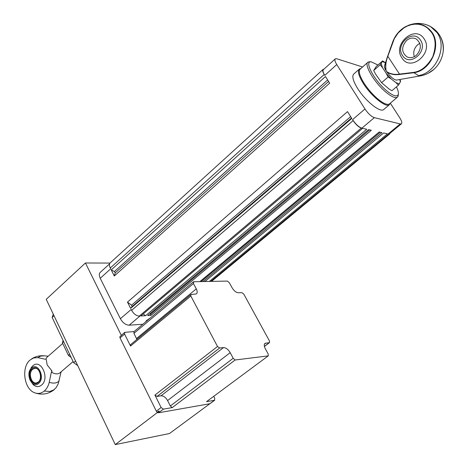 <?xml version="1.0" encoding="UTF-8"?>
<svg xmlns="http://www.w3.org/2000/svg" width="468" height="468" viewBox="0 0 468 468"><rect width="100%" height="100%" fill="white"/><g stroke="black" fill="none" stroke-linecap="round" stroke-linejoin="round"><path stroke-width="0.7" d="M386.088 70.405C385.339 65.678 385.936 60.934 387.884 56.166L394.284 38.739L398.204 32.895L403.942 27.869L407.365 26.015L411.009 24.757L414.724 24.166L418.357 24.254L421.762 24.991L424.821 26.278L427.477 28.004L431.467 32.292C435.883 38.405 436.293 46.601 432.695 56.874C427.313 66.339 420.878 71.516 413.384 72.405L399.666 74.096C395.045 74.839 390.85 74.12 387.089 71.937L385.948 70.51C385.129 65.853 385.708 61.056 387.697 56.125L392.822 41.617C395.32 35.217 399.391 30.326 405.036 26.939L405.036 26.939C415.795 21.575 424.728 23.295 431.829 32.099C442.102 45.788 430.472 71.089 413.49 72.774L399.73 74.43C394.91 75.143 390.657 74.365 386.983 72.095L385.948 70.51C384.55 68.123 384.076 66.514 384.526 65.678L387.381 57.154M38.241 382.526C32.462 387.873 26.032 373.739 31.994 368.907C37.721 363.431 44.302 377.676 38.241 382.526M53.118 390.528L56.078 387.703L58.178 383.988L61.109 371.808M44.261 355.82L40.657 356.089L37.844 357.622L33.526 357.979L30.034 360.05C21.154 367.164 23.979 388.785 34.322 392.634C37.873 394.085 41.19 393.559 44.273 391.055C46.642 388.996 48.298 386.077 49.245 382.286C53.41 383.678 56.698 383.274 59.114 381.063M48.175 356.212L44.191 355.815C39.675 355.417 35.486 356.435 31.631 358.868M406.522 40.511C401.211 46.987 401.392 52.457 407.072 56.926C410.231 58.278 413.338 57.728 416.403 55.277C421.703 48.988 421.633 43.542 416.192 38.938C412.928 37.411 409.705 37.931 406.522 40.511M414.326 56.675C412.963 52.246 414.051 48.286 417.585 44.811L419.849 43.313M150.357 317.924L146.232 320.796M145.624 321.89L146.695 320.44L150.041 318.187M382.268 61.653L385.509 62.735L382.584 60.916L380.151 64.795L382.584 67.749L381.127 63.467M399.73 79.513L400.351 81.853L399.321 83.784L396.016 82.742L398.403 85.17L391.909 90.716L388.861 88.873L381.607 82.666L375.476 73.962L373.716 70.446L380.151 64.795M398.303 94.337L398.151 96.11L397.268 97.291C395.267 98.298 391.739 96.8 386.685 92.793C374.944 83.596 363.303 64.145 368.129 62.068L370.147 61.758M389.774 103.639L389.312 104.031C387.276 105.072 383.725 103.615 378.665 99.661C373.16 95.127 368.298 89.651 364.081 83.24C359.412 75.646 358.16 70.896 360.319 68.989L367.69 62.455M396.431 86.855C398.122 90.324 398.724 92.88 398.25 94.518C397.063 97.122 393.436 96.063 387.381 91.342C374.798 81.49 363.572 60.723 371.235 61.858L377.939 64.999M390.289 103.206L389.236 104.855C385.655 107.78 371.042 95.852 363.361 83.538C358.576 75.757 357.295 70.884 359.512 68.925L360.828 68.539M384.029 109.266L383.544 109.676C379.899 112.653 365.286 100.819 357.663 88.528C352.919 80.753 351.673 75.874 353.931 73.88L359.055 69.328M46.227 359.325L47.163 364.946L51.983 370.972L51.936 371.592L51.316 370.258M60.202 372.586L59.758 372.973C57.511 374.429 54.727 374.125 51.386 372.06L51.936 371.592M390.049 133.216L389.628 134.012L388.124 133.977L389.44 133.719M361.875 128.185L361.302 128.056C358.617 127.12 355.896 124.628 353.141 120.58L352.55 119.638C355.698 124.266 358.81 127.115 361.875 128.185L374.318 117.649L400.251 123.932L401.351 123.862C402.281 123.037 401.743 121.007 399.736 117.772L390.306 103.182M142.798 324.26L129.145 325.196C125.711 325.003 122.797 322.844 120.393 318.708L100.234 278.284L110.688 268.831L110.272 268C109.132 265.561 109.161 263.794 110.366 262.706L322.873 69.592M129.145 325.196L139.961 316.04L139.3 316.075C136.305 315.877 133.743 313.958 131.613 310.319L131.18 309.459L120.393 318.708M335.146 58.986L323.441 69.615C322.516 70.452 322.961 72.37 324.774 75.377L324.201 74.47C322.622 71.844 322.236 70.165 323.043 69.434L323.827 69.27M150.673 314.104L150.292 313.361M199.865 281.613L379.162 131.999L381.9 132.608L203.001 281.555M150.936 315.397L147.648 315.59L368.515 129.648L371.352 130.274L150.936 315.397L150.398 314.338L369.685 129.911M204.943 281.52L383.602 132.982L387.463 133.83L209.366 281.432M111.226 269.89L325.494 76.524L329.659 83.164L114.303 275.997L115.233 272.873L114.432 271.563L111.226 269.89L114.303 275.997M127.477 302.117L347.519 111.624L351.801 118.451L130.631 308.371L132.093 306.528L131.549 305.177L127.477 302.117L130.631 308.371M145.577 315.713L140.798 315.988L362.601 128.343L366.731 129.256L145.577 315.713L143.22 313.94M380.256 132.239L201.117 281.59M109.986 263.08L85.428 262.987L46.227 299.321L115.268 444.6L169.504 433.52L209.851 403.726M233.187 358.283L170.317 405.996L172.236 407.599L235.152 359.991L233.187 358.283L230.203 352.667C228.203 349.385 225.974 347.683 223.517 347.572L219.65 347.981L217.515 346.501L154.931 395.08L161.121 407.523L156.33 411.179L157.172 412.261L158.845 410.992L159.003 411.302L115.268 444.6M190.856 294.6L130.73 344.53L130.531 346.027L190.839 296.022L190.938 294.53L196.344 293.951C197.473 292.88 197.449 291.19 196.273 288.873L193.436 283.532L193.699 281.736L227.331 281.081L229.361 282.754L232.14 287.849C234.018 290.874 236.083 292.512 238.341 292.763L241.821 292.64L243.723 293.998L269.562 341.143L269.486 342.635L265.104 343.313C263.934 344.349 263.999 346.133 265.292 348.672L268.205 354.019L268.252 355.879L206.651 401.573M170.317 405.996L167.585 400.544C165.731 397.367 163.543 395.793 161.027 395.811L157.037 396.437L219.65 347.981M136.902 339.405L133.924 333.345L193.436 283.532M154.931 395.08L157.037 396.437M217.515 346.501L190.839 296.022M268.252 355.879L235.152 359.991M193.325 281.906L133.988 331.648L133.924 333.345M206.54 401.655L214.496 400.28L209.822 403.732L158.576 412.782L163.373 409.131L172.236 407.599M213.724 396.326L214.777 398.362L214.496 400.28M161.121 407.523L163.373 409.131M100.234 278.284C98.953 275.506 99.005 273.482 100.398 272.224L109.57 263.894M134.123 331.537L124.663 332.368L124.587 334.076L130.531 346.027M156.33 411.179L120.048 337.908L119.802 336.808L124.576 332.444M158.845 410.992L159.231 411.267L157.558 412.536L158.576 412.782M210.144 403.58L209.822 403.732M85.428 262.987L121.387 335.474M54.013 315.701L52.135 317.398L53.288 314.18M75.553 361.021L73.616 362.677L52.135 317.398M77.723 365.59L73.616 362.677M62.724 343.442L46.853 357.376L45.981 358.792M37.844 357.622L45.443 359.266M51.386 372.06L49.245 382.286M63.081 340.476L62.408 342.781L68.381 355.382L71.113 357.4M29.712 379.56L33.216 384.69C36.03 387.083 38.809 387.223 41.541 385.117C50.17 378.349 40.792 358.067 32.719 365.894L31.274 367.573L29.086 372.932M69.638 354.294L68.381 355.382M63.654 341.681L62.408 342.781M38.639 383.391C32.152 389.464 24.862 373.458 31.596 368.047C38.013 361.822 45.513 377.951 38.639 383.391M387.089 71.937L386.983 72.095C390.815 77.132 393.974 79.8 396.449 80.092L420.48 75.874L418.456 75.6L413.384 72.405M390.131 48.941L392.997 41.67M387.697 56.125L399.73 74.43M428.267 73.242L433.883 69.399C439.148 64.537 442.26 58.535 443.214 51.392C443.769 46.238 442.956 41.553 440.768 37.335M401.948 57.968C410.658 72.634 434.152 52.627 424.043 38.756C414.911 24.231 392.061 44.437 401.948 57.968M420.416 40.061C428.559 51.223 409.664 67.427 402.591 55.598C394.6 44.694 413.033 28.302 420.416 40.061M362.571 66.988L336.861 58.792L335.334 58.816C334.439 59.623 334.912 61.53 336.755 64.549L364.976 108.986C368.164 113.636 371.282 116.526 374.318 117.649M373.716 70.446L376.219 66.509L382.578 60.928M396.016 82.742L391.19 78.928L386.316 73.488L382.584 67.749M386.316 73.488L388.112 77.039L381.607 82.666M388.112 77.039L391.19 78.928M398.403 85.17L399.321 83.784M400.351 81.853L400.596 81.046L399.842 79.496M146.893 320.832L146.695 320.44M426.699 24.816L430.513 26.524L437.024 32.625C447.695 46.841 436.135 73.09 418.456 75.6M38.2 382.18L36.399 382.959C31.186 384.07 28.092 372.867 32.614 369.334L34.866 368.328M54.153 389.75L49.748 391.5L44.273 391.055M210.729 281.403L388.651 134.094M110.272 268L324.201 74.47M327.635 79.934L114.432 271.563M328.583 81.45L115.233 272.873M350.655 116.626L131.549 305.177M351.521 118.006L132.093 306.528M131.613 310.319L353.141 120.58M139.3 316.075L361.302 128.056M265.83 343.073L264.443 344.115M269.24 342.711L264.391 346.355M223.517 347.572L161.027 395.811M230.203 352.667L167.585 400.544M196.273 288.873L136.527 338.54M120.048 337.908L124.587 334.076M420.545 75.863L420.48 75.874C425.488 74.968 429.952 72.809 433.883 69.399M400.251 123.932L388.124 133.977M364.976 108.986L352.55 119.638M324.774 75.377L336.755 64.549M443.214 51.392C443.869 40.406 439.633 32.116 430.513 26.524C423.347 22.786 415.894 22.417 408.149 25.424M34.737 368.339C39.628 367.187 42.81 378.67 38.294 382.052L36.399 382.959M34.848 392.845C41.757 395.22 48.157 394.22 54.048 389.826L54.306 389.622M408.511 57.441L407.072 56.926M389.312 104.031L397.268 97.291M398.25 94.518L398.151 96.11M59.758 372.973L73.084 361.565M389.628 134.012L211.524 281.391M269.486 342.635L264.408 346.443M268.263 355.867L206.552 401.649M210.062 403.644L214.736 400.193M405.036 26.939C399.391 30.326 395.32 35.217 392.822 41.611M401.351 123.862L389.247 133.883M389.236 104.855L383.544 109.676M371.235 61.858L369.697 61.717"/></g></svg>
